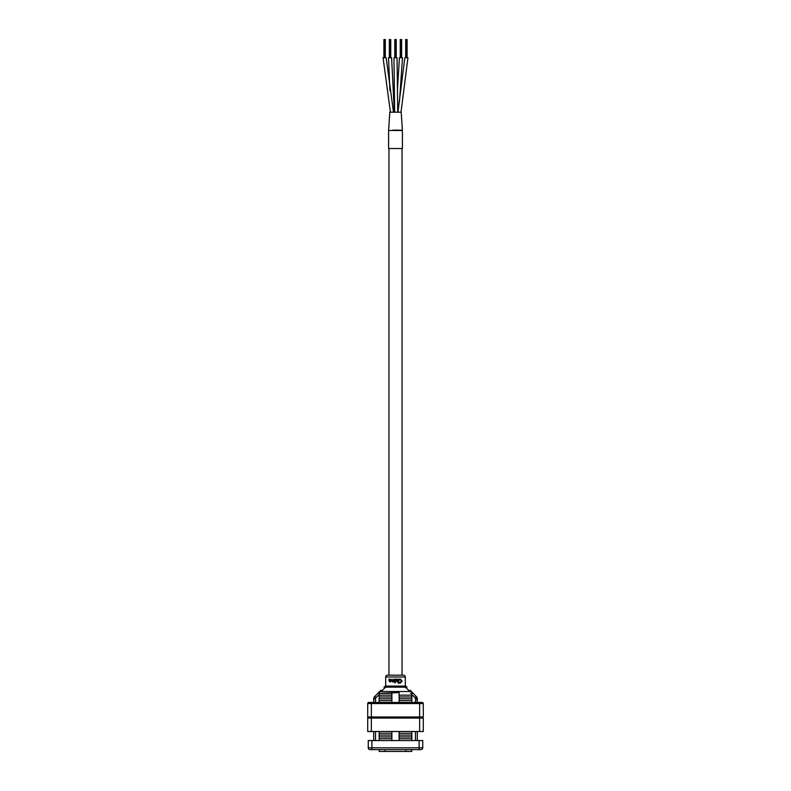 <?xml version="1.0" encoding="UTF-8"?>
<svg xmlns="http://www.w3.org/2000/svg" width="791" height="791" viewBox="0 0 791 791"><rect width="100%" height="100%" fill="white"/><g stroke="black" fill="none" stroke-linecap="round" stroke-linejoin="round"><path stroke-width="1.19" d="M380.392 693.331L379.156 693.331L379.156 694.567L376.051 697.672L374.776 696.387L374.39 696.841L380.965 690.187C379.235 692.085 379.037 693.134 380.392 693.331L391.871 693.331L391.871 702.448M385.692 676.987A1.819 1.819 0 0 1 387.511 675.178L403.489 675.178A1.819 1.819 0 0 1 405.308 676.987L385.692 676.987L385.692 686.074L399.91 686.074L399.91 687.161L386.591 687.161A2.541 2.541 0 0 0 384.792 687.903L381.173 691.522L380.965 690.187M415.473 702.448L415.473 698.957A1.819 1.819 0 0 0 414.949 697.672L411.844 694.567L411.844 693.331L410.608 693.331C411.963 693.134 411.765 692.085 410.035 690.187L409.827 691.522L399.129 691.522L399.129 702.448M410.035 690.187L416.61 696.841L417.292 702.448L417.292 698.957A3.629 3.629 0 0 0 417.144 697.929A3.629 3.629 0 0 1 417.292 698.957A3.629 3.629 0 0 0 416.61 696.841L416.224 696.396L414.949 697.672M389.409 679.162L390.991 679.894L389.488 680.922L390.794 681.704L389.943 681.99L389.043 680.833L388.994 679.162L389.676 679.558M390.21 679.113L391.15 679.894L389.706 680.922L390.22 681.565M390.675 681.348L389.943 681.99M392.227 680.735L392.227 679.162L392.86 681.565M394.037 681.941L394.086 679.162L394.086 681.941L392.593 681.99L391.594 680.784L392.109 679.162M393.621 681.466L392.593 681.99M395.184 682.415L395.164 683.108L395.184 682.415M395.47 679.162L395.47 681.941L394.917 681.941L394.917 679.162L395.47 679.162L395.47 681.941M397.507 681.565L398.209 679.162L398.842 679.162L398.842 683.266L398.308 683.266L398.308 681.496L397.389 681.99L396.36 680.794L396.331 679.162L396.904 679.162L397.576 681.565L398.308 679.162M398.308 683.266L398.209 681.624M397.389 681.99L396.331 680.794L396.36 679.162M401.699 681.081L399.317 679.271L400.454 679.113L402.135 681.071L400.355 683.108L399.317 682.959L401.699 681.081L400.187 679.538M400.167 682.682L401.482 681.081M399.91 686.074L405.308 686.074L406.821 686.983M405.308 676.987L405.308 686.074M379.156 694.567L379.156 702.448M379.156 731.507L379.156 740.554M406.979 687.132A3.629 3.629 0 0 0 404.409 686.074A3.629 3.629 0 0 1 406.979 687.132L406.208 687.903A2.541 2.541 0 0 0 404.409 687.161L399.91 687.161M399.129 692.609L379.156 693.331M391.871 731.507L391.871 740.554M399.129 731.507L399.129 740.554M411.844 694.567L411.844 702.448M411.844 731.507L411.844 740.554M373.708 740.554L373.708 731.507M373.708 702.448L373.708 698.957A3.629 3.629 0 0 1 374.39 696.841A3.629 3.629 0 0 0 373.708 698.957L375.527 698.957L375.527 702.448M417.292 740.554L417.292 731.507L417.292 740.554M386.591 686.074A3.629 3.629 0 0 0 384.021 687.132L384.021 687.132A3.629 3.629 0 0 1 386.591 686.074L386.591 687.161M410.608 693.331L411.844 693.331M411.844 738.735L399.129 738.735M411.844 736.925L399.129 736.925M411.844 735.106L399.129 735.106M411.844 733.287L399.129 733.287M411.844 702.418L399.129 702.418M411.844 700.599L399.129 700.599M411.844 698.779L399.129 698.779M411.844 696.97L399.129 696.97M411.844 695.151L399.129 695.151M391.871 692.609L391.871 691.522L399.129 691.522M381.173 691.522L391.871 691.522M379.156 695.151L391.871 695.151M379.156 696.97L391.871 696.97M379.156 698.779L391.871 698.779M379.156 700.599L391.871 700.599M379.156 702.418L391.871 702.418M379.156 733.287L391.871 733.287M379.156 735.106L391.871 735.106M379.156 736.925L391.871 736.925M379.156 738.735L391.871 738.735M419.111 740.554L371.889 740.554L371.889 747.821L419.111 747.821L419.111 740.554L422.74 740.554L422.74 747.821A1.819 1.819 0 0 1 420.921 749.631L370.079 749.631A1.819 1.819 0 0 1 368.26 747.821L368.26 740.554L371.889 740.554M391.09 686.074L391.09 687.161M399.564 679.696L400.454 679.113M400.355 683.108L399.317 682.959M392.109 680.735L392.761 681.565L394.037 679.162M390.497 679.953L390.082 679.538L389.479 680.497L390.497 679.953M390.27 679.538L389.479 680.141M422.196 702.448A1.088 1.088 0 0 1 423.284 703.545L423.284 716.982L367.716 716.982L367.716 703.545A1.088 1.088 0 0 1 368.804 702.448L422.196 702.448L419.655 702.448L419.655 703.545L371.345 703.545L371.345 731.507L367.716 731.507L367.716 718.07A1.088 1.088 0 0 1 368.804 716.982M402.036 148.51L402.036 675.178L388.964 675.178L388.964 148.51M397.932 112.193L404.854 57.713L407.938 57.713L401.017 112.193M397.408 90.797L399.406 57.713L402.49 57.713L399.455 101.792M394.66 112.193L393.958 57.713L397.042 57.713L397.744 112.193M389.923 90.817L388.51 57.713L391.594 57.713L394.353 112.193L391.594 57.713M390.418 112.193L383.062 57.713L386.146 57.713L393.503 112.193L386.146 57.713M383.902 57.713L383.902 39.55L384.604 39.55L384.604 57.713L384.604 39.55L385.306 39.55L385.306 57.713M385.069 39.55L385.069 57.713M384.139 39.55L384.139 57.713M389.35 57.713L389.35 39.55L390.052 39.55L390.052 57.713L390.052 39.55L390.754 39.55L390.754 57.713M390.517 39.55L390.517 57.713M389.587 39.55L389.587 57.713M394.798 57.713L394.798 39.55L395.5 39.55L395.5 57.713L395.5 39.55L396.202 39.55L396.202 57.713M395.965 39.55L395.965 57.713M395.035 39.55L395.035 57.713M400.246 57.713L400.246 39.55L400.948 39.55L400.948 57.713L400.948 39.55L401.65 39.55L401.65 57.713M401.413 39.55L401.413 57.713M400.483 39.55L400.483 57.713M405.694 57.713L405.694 39.55L406.396 39.55L406.396 57.713L406.396 39.55L407.098 39.55L407.098 57.713M406.861 39.55L406.861 57.713M405.931 39.55L405.931 57.713M401.808 130.495L388.599 130.466L389.805 112.193L401.195 112.193L402.392 130.218L393.008 130.11M402.392 130.218L402.401 148.51L388.599 148.51L388.599 130.466M411.775 749.631L411.775 751.45L385.148 751.45L385.148 749.631M379.225 749.631L379.225 751.45L385.148 751.45M422.196 716.982A1.088 1.088 0 0 1 423.284 718.07L423.284 731.507L371.345 731.507M376.051 697.672A1.819 1.819 0 0 0 375.527 698.957M375.527 731.507L375.527 740.554M415.473 740.554L415.473 731.507M419.111 749.631L419.111 747.821L422.74 747.821M368.26 747.821L371.889 747.821L371.889 749.631M409.827 691.522L406.208 687.903M416.61 696.841A3.629 3.629 0 0 1 417.292 698.957L415.473 698.957M384.021 687.132L384.792 687.903M404.409 686.074L404.409 687.161M419.655 731.507L419.655 703.545L423.284 703.545M371.345 702.448L371.345 703.545L367.716 703.545M397.003 130.624A3.629 0.791 -91.6 0 0 396.983 130.09M405.852 749.631L405.852 751.45M423.284 718.07L367.716 718.07M385.692 686.074L384.179 686.983M416.847 697.217L417.144 697.929M374.776 696.387L373.708 698.957M374.153 697.217L373.856 697.929"/></g></svg>
